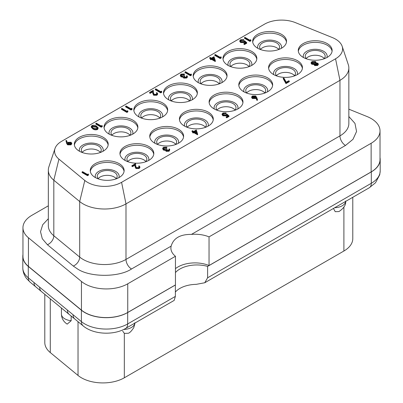 <?xml version="1.0" encoding="UTF-8"?>
<svg xmlns="http://www.w3.org/2000/svg" width="403" height="403" viewBox="0 0 403 403"><rect width="100%" height="100%" fill="white"/><g stroke="black" fill="none" stroke-linecap="round" stroke-linejoin="round"><path stroke-width="0.6" d="M380.024 157.649A30.336 17.515 180 0 1 380.195 159.512A30.336 17.515 180 0 1 371.309 171.895L207.616 266.403A24.054 13.888 0 0 0 175.451 272.564M175.335 284.976A24.054 13.888 0 0 0 175.37 285.022L127.686 312.552A30.336 17.515 180 0 1 81.386 310.214L28.291 266.433A30.336 17.515 180 0 1 22.805 256.389A30.336 17.515 180 0 1 22.956 254.631M175.37 285.022L175.37 296.401L127.686 323.936L127.686 312.552M207.616 266.403L207.616 277.788L204.754 282.755L196.256 284.347A24.054 13.888 0 0 0 175.37 292.049M81.386 310.214L81.386 321.594A30.336 17.515 0 0 0 127.686 323.936A9.803 5.662 60 0 1 125.655 328.425L174.172 300.411L175.37 296.401M67.402 310.124A9.803 6.559 -50.5 0 0 69.195 314.441L74.862 319.055A9.803 6.559 -50.5 0 1 73.064 314.738L28.291 277.818L28.291 266.433M30.084 282.135L26.618 278.584C24.125 275.335 22.85 271.733 22.805 267.773A30.336 17.515 0 0 0 28.291 277.818A9.803 6.559 -50.5 0 0 30.084 282.135L35.776 286.83A9.803 6.559 -50.5 0 1 33.983 282.513M343.9 207.157L343.9 251.019A30.336 17.515 0 0 0 352.781 238.636L352.781 197.294M343.9 251.019L124.331 377.787L124.331 333.372L128.149 333.271C129.529 333.059 131.373 331.226 133.68 327.77C134.713 324.667 135.096 322.989 134.824 322.743M333.452 208.452L335.236 211.701L338.973 211.55C343.945 208.175 346.167 204.664 345.643 201.021M78.031 321.67L78.031 375.45A30.336 17.515 0 0 0 124.331 377.787M124.331 333.372L122.693 331.13M71.17 320.717A11.642 6.725 0 0 1 64.838 318.838A11.642 6.725 0 0 1 61.427 314.083C61.568 318.355 63.488 321.7 67.185 324.128L71.17 320.717L71.17 316.058M78.031 375.45L50.279 352.565A30.336 17.515 180 0 1 44.793 342.52L44.793 294.321M82.429 152.576A9.959 5.748 180 0 1 81.315 149.931A9.959 5.748 180 0 1 84.232 145.866A9.959 5.748 180 0 1 95.083 144.622A9.959 5.748 180 0 1 101.234 149.931A9.959 5.748 180 0 1 100.115 152.576M82.227 152.339A9.959 5.748 180 0 1 84.232 150.682A9.959 5.748 180 0 1 100.317 152.339M260.751 49.624A9.959 5.748 180 0 1 259.638 46.98A9.959 5.748 180 0 1 262.555 42.914A9.959 5.748 180 0 1 273.405 41.67A9.959 5.748 180 0 1 279.551 46.98A9.959 5.748 180 0 1 278.438 49.624M260.55 49.388A9.959 5.748 180 0 1 262.555 47.73A9.959 5.748 180 0 1 278.639 49.388M112.11 135.438A9.959 5.748 180 0 1 110.996 132.794A9.959 5.748 180 0 1 113.913 128.728A9.959 5.748 180 0 1 124.769 127.484A9.959 5.748 180 0 1 130.915 132.794A9.959 5.748 180 0 1 129.801 135.438M111.913 135.201A9.959 5.748 180 0 1 113.913 133.544A9.959 5.748 180 0 1 129.998 135.201M231.065 66.762A9.959 5.748 180 0 1 229.952 64.117A9.959 5.748 180 0 1 232.869 60.052A9.959 5.748 180 0 1 243.719 58.808A9.959 5.748 180 0 1 249.87 64.117A9.959 5.748 180 0 1 248.757 66.762M230.869 66.525A9.959 5.748 180 0 1 232.869 64.868A9.959 5.748 180 0 1 248.953 66.525M201.273 83.96A9.959 5.748 180 0 1 200.16 81.32A9.959 5.748 180 0 1 203.077 77.25A9.959 5.748 180 0 1 213.928 76.006A9.959 5.748 180 0 1 220.078 81.32A9.959 5.748 180 0 1 218.96 83.96M201.072 83.728A9.959 5.748 180 0 1 203.077 82.071A9.959 5.748 180 0 1 219.161 83.728M141.906 118.235A9.959 5.748 180 0 1 140.788 115.596A9.959 5.748 180 0 1 143.705 111.53A9.959 5.748 180 0 1 154.561 110.281A9.959 5.748 180 0 1 160.706 115.596A9.959 5.748 180 0 1 159.593 118.235M141.705 118.003A9.959 5.748 180 0 1 143.705 116.346A9.959 5.748 180 0 1 159.795 118.003M171.587 101.098A9.959 5.748 180 0 1 170.474 98.458A9.959 5.748 180 0 1 173.391 94.393A9.959 5.748 180 0 1 184.247 93.143A9.959 5.748 180 0 1 190.392 98.458A9.959 5.748 180 0 1 189.279 101.098M171.391 100.866A9.959 5.748 180 0 1 173.391 99.209A9.959 5.748 180 0 1 189.475 100.866M276.675 75.955A9.959 5.748 180 0 1 275.561 73.311A9.959 5.748 180 0 1 278.478 69.245A9.959 5.748 180 0 1 289.329 68.001A9.959 5.748 180 0 1 295.48 73.311A9.959 5.748 180 0 1 294.366 75.955M294.563 75.719A9.959 5.748 0 0 0 278.478 74.061A9.959 5.748 0 0 0 276.478 75.719M217.197 110.291A9.959 5.748 180 0 1 216.084 107.651A9.959 5.748 180 0 1 219 103.586A9.959 5.748 180 0 1 229.856 102.337A9.959 5.748 180 0 1 236.002 107.651A9.959 5.748 180 0 1 234.889 110.291M235.085 110.059A9.959 5.748 0 0 0 219 108.402A9.959 5.748 0 0 0 217 110.059M128.038 161.769A9.959 5.748 180 0 1 126.925 159.125A9.959 5.748 180 0 1 129.842 155.059A9.959 5.748 180 0 1 140.692 153.815A9.959 5.748 180 0 1 146.843 159.125A9.959 5.748 180 0 1 145.725 161.769M145.926 161.538A9.959 5.748 0 0 0 129.842 159.88A9.959 5.748 0 0 0 127.837 161.538M187.516 127.429A9.959 5.748 180 0 1 186.398 124.789A9.959 5.748 180 0 1 189.314 120.724A9.959 5.748 180 0 1 200.17 119.474A9.959 5.748 180 0 1 206.316 124.789A9.959 5.748 180 0 1 205.203 127.429M205.404 127.197A9.959 5.748 0 0 0 189.314 125.54A9.959 5.748 0 0 0 187.314 127.197M157.83 144.571A9.959 5.748 180 0 1 156.717 141.927A9.959 5.748 180 0 1 159.633 137.861A9.959 5.748 180 0 1 170.484 136.617A9.959 5.748 180 0 1 176.635 141.927A9.959 5.748 180 0 1 175.522 144.571M175.718 144.334A9.959 5.748 0 0 0 159.633 142.677A9.959 5.748 0 0 0 157.633 144.334M98.352 178.907A9.959 5.748 180 0 1 97.239 176.267A9.959 5.748 180 0 1 100.156 172.202A9.959 5.748 180 0 1 111.011 170.953A9.959 5.748 180 0 1 117.157 176.267A9.959 5.748 180 0 1 116.044 178.907M116.24 178.675A9.959 5.748 0 0 0 100.156 177.018A9.959 5.748 0 0 0 98.156 178.675M246.883 93.153A9.959 5.748 180 0 1 245.77 90.514A9.959 5.748 180 0 1 248.686 86.449A9.959 5.748 180 0 1 259.537 85.199A9.959 5.748 180 0 1 265.688 90.514A9.959 5.748 180 0 1 264.57 93.153M264.771 92.922A9.959 5.748 0 0 0 248.686 91.264A9.959 5.748 0 0 0 246.681 92.922M306.361 58.818A9.959 5.748 180 0 1 305.247 56.173A9.959 5.748 180 0 1 308.164 52.108A9.959 5.748 180 0 1 319.015 50.864A9.959 5.748 180 0 1 325.161 56.173A9.959 5.748 180 0 1 324.047 58.818M324.249 58.581A9.959 5.748 0 0 0 308.164 56.924A9.959 5.748 0 0 0 306.159 58.581M74.404 145.055A16.931 9.773 180 0 1 79.3 138.954A16.931 9.773 180 0 1 103.244 138.954A16.931 9.773 180 0 1 108.145 145.055M79.557 151.296A11.949 6.901 180 0 1 85.622 143.851A11.949 6.901 180 0 1 99.722 145.055A11.949 6.901 180 0 1 102.987 151.296M252.721 42.098A16.931 9.773 180 0 1 257.623 36.003A16.931 9.773 180 0 1 281.566 36.003A16.931 9.773 180 0 1 286.468 42.098M257.88 48.345A11.949 6.901 180 0 1 263.945 40.899A11.949 6.901 180 0 1 278.045 42.103A11.949 6.901 180 0 1 281.309 48.345M104.085 127.917A16.931 9.773 180 0 1 108.986 121.817A16.931 9.773 180 0 1 126.779 119.55A16.931 9.773 180 0 1 137.826 127.917M109.243 134.159A11.949 6.901 180 0 1 112.508 127.917A11.949 6.901 180 0 1 126.602 126.713A11.949 6.901 180 0 1 132.673 134.159M223.04 59.241A16.931 9.773 180 0 1 227.937 53.141A16.931 9.773 180 0 1 245.734 50.874A16.931 9.773 180 0 1 256.782 59.241M228.194 65.482A11.949 6.901 180 0 1 231.458 59.241A11.949 6.901 180 0 1 245.558 58.037A11.949 6.901 180 0 1 251.623 65.482M193.249 76.439A16.931 9.773 180 0 1 198.145 70.339A16.931 9.773 180 0 1 222.088 70.339A16.931 9.773 180 0 1 226.99 76.439M198.402 82.68A11.949 6.901 180 0 1 204.467 75.24A11.949 6.901 180 0 1 218.567 76.439A11.949 6.901 180 0 1 221.831 82.68M133.877 110.714A16.931 9.773 180 0 1 138.778 104.619A16.931 9.773 180 0 1 162.721 104.619A16.931 9.773 180 0 1 167.618 110.714M139.035 116.961A11.949 6.901 180 0 1 145.1 109.515A11.949 6.901 180 0 1 159.2 110.714A11.949 6.901 180 0 1 162.464 116.961M163.563 93.577A16.931 9.773 180 0 1 168.464 87.481A16.931 9.773 180 0 1 186.257 85.214A16.931 9.773 180 0 1 197.304 93.577M168.721 99.823A11.949 6.901 180 0 1 171.985 93.577A11.949 6.901 180 0 1 186.08 92.378A11.949 6.901 180 0 1 192.145 99.823M268.65 68.434A16.931 9.773 180 0 1 273.546 62.334A16.931 9.773 180 0 1 291.344 60.067A16.931 9.773 180 0 1 302.391 68.434M297.233 74.676A11.949 6.901 -0 0 0 291.168 67.23A11.949 6.901 -0 0 0 277.068 68.434A11.949 6.901 -0 0 0 273.803 74.676M209.172 102.77A16.931 9.773 180 0 1 214.074 96.675A16.931 9.773 180 0 1 231.866 94.408A16.931 9.773 180 0 1 242.913 102.77M237.755 109.017A11.949 6.901 -0 0 0 231.69 101.571A11.949 6.901 -0 0 0 217.595 102.77A11.949 6.901 -0 0 0 214.331 109.017M120.013 154.248A16.931 9.773 180 0 1 124.91 148.148A16.931 9.773 180 0 1 148.853 148.148A16.931 9.773 180 0 1 153.755 154.248M148.596 160.49A11.949 6.901 0 0 0 145.332 154.248A11.949 6.901 0 0 0 131.232 153.044A11.949 6.901 0 0 0 125.167 160.49M179.486 119.908A16.931 9.773 180 0 1 184.388 113.812A16.931 9.773 180 0 1 208.331 113.812A16.931 9.773 180 0 1 213.227 119.908M208.074 126.154A11.949 6.901 0 0 0 204.81 119.908A11.949 6.901 0 0 0 190.71 118.709A11.949 6.901 0 0 0 184.645 126.154M149.805 137.05A16.931 9.773 180 0 1 154.702 130.95A16.931 9.773 180 0 1 178.645 130.95A16.931 9.773 180 0 1 183.546 137.05M178.388 143.292A11.949 6.901 0 0 0 175.124 137.05A11.949 6.901 0 0 0 161.029 135.846A11.949 6.901 0 0 0 154.959 143.292M90.327 171.386A16.931 9.773 180 0 1 95.229 165.285A16.931 9.773 180 0 1 119.167 165.285A16.931 9.773 180 0 1 124.069 171.386M118.91 177.632A11.949 6.901 0 0 0 115.646 171.386A11.949 6.901 0 0 0 101.551 170.187A11.949 6.901 0 0 0 95.486 177.632M238.858 85.632A16.931 9.773 180 0 1 243.755 79.537A16.931 9.773 180 0 1 267.698 79.537A16.931 9.773 180 0 1 272.599 85.632M267.441 91.879A11.949 6.901 0 0 0 264.177 85.632A11.949 6.901 0 0 0 250.077 84.434A11.949 6.901 0 0 0 244.011 91.879M298.331 51.297A16.931 9.773 180 0 1 303.232 45.196A16.931 9.773 180 0 1 327.176 45.196A16.931 9.773 180 0 1 332.077 51.297M326.919 57.538A11.949 6.901 0 0 0 323.654 51.297A11.949 6.901 0 0 0 309.554 50.093A11.949 6.901 0 0 0 303.489 57.538M79.3 137.327A16.931 9.773 180 0 1 97.753 135.212A16.931 9.773 180 0 1 108.2 144.239A16.931 9.773 180 0 1 103.244 151.15A16.931 9.773 180 0 1 84.796 153.271A16.931 9.773 180 0 1 74.343 144.239A16.931 9.773 180 0 1 79.3 137.327M257.623 34.376A16.931 9.773 180 0 1 276.075 32.255A16.931 9.773 180 0 1 286.523 41.287A16.931 9.773 180 0 1 281.566 48.199A16.931 9.773 180 0 1 263.114 50.32A16.931 9.773 180 0 1 252.666 41.287A16.931 9.773 180 0 1 257.623 34.376M108.986 120.19A16.931 9.773 180 0 1 127.434 118.074A16.931 9.773 180 0 1 137.886 127.101A16.931 9.773 180 0 1 132.93 134.013A16.931 9.773 180 0 1 114.477 136.133A16.931 9.773 180 0 1 104.024 127.101A16.931 9.773 180 0 1 108.986 120.19M227.937 51.513A16.931 9.773 180 0 1 246.389 49.398A16.931 9.773 180 0 1 256.842 58.425A16.931 9.773 180 0 1 251.88 65.336A16.931 9.773 180 0 1 233.433 67.457A16.931 9.773 180 0 1 222.98 58.425A16.931 9.773 180 0 1 227.937 51.513M198.145 68.717A16.931 9.773 180 0 1 216.597 66.596A16.931 9.773 180 0 1 227.045 75.628A16.931 9.773 180 0 1 222.088 82.539A16.931 9.773 180 0 1 203.641 84.655A16.931 9.773 180 0 1 193.188 75.628A16.931 9.773 180 0 1 198.145 68.717M138.778 102.992A16.931 9.773 180 0 1 157.225 100.871A16.931 9.773 180 0 1 167.678 109.903A16.931 9.773 180 0 1 162.721 116.815A16.931 9.773 180 0 1 144.269 118.93A16.931 9.773 180 0 1 133.821 109.903A16.931 9.773 180 0 1 138.778 102.992M168.464 85.854A16.931 9.773 180 0 1 186.911 83.733A16.931 9.773 180 0 1 197.364 92.766A16.931 9.773 180 0 1 192.402 99.677A16.931 9.773 180 0 1 173.955 101.793A16.931 9.773 180 0 1 163.502 92.766A16.931 9.773 180 0 1 168.464 85.854M273.546 60.707A16.931 9.773 180 0 1 291.999 58.591A16.931 9.773 180 0 1 302.452 67.618A16.931 9.773 180 0 1 297.49 74.53A16.931 9.773 180 0 1 279.042 76.651A16.931 9.773 180 0 1 268.589 67.618A16.931 9.773 180 0 1 273.546 60.707M214.074 95.048A16.931 9.773 180 0 1 232.521 92.927A16.931 9.773 180 0 1 242.974 101.959A16.931 9.773 180 0 1 238.012 108.87A16.931 9.773 180 0 1 219.564 110.991A16.931 9.773 180 0 1 209.112 101.959A16.931 9.773 180 0 1 214.074 95.048M124.91 146.526A16.931 9.773 180 0 1 143.362 144.405A16.931 9.773 180 0 1 153.81 153.437A16.931 9.773 180 0 1 148.853 160.349A16.931 9.773 180 0 1 130.406 162.464A16.931 9.773 180 0 1 119.953 153.437A16.931 9.773 180 0 1 124.91 146.526M184.388 112.185A16.931 9.773 180 0 1 202.835 110.064A16.931 9.773 180 0 1 213.288 119.097A16.931 9.773 180 0 1 208.331 126.008A16.931 9.773 180 0 1 189.878 128.129A16.931 9.773 180 0 1 179.431 119.097A16.931 9.773 180 0 1 184.388 112.185M154.702 129.323A16.931 9.773 180 0 1 173.154 127.202A16.931 9.773 180 0 1 183.607 136.234A16.931 9.773 180 0 1 178.645 143.146A16.931 9.773 180 0 1 160.198 145.266A16.931 9.773 180 0 1 149.745 136.234A16.931 9.773 180 0 1 154.702 129.323M95.229 163.663A16.931 9.773 180 0 1 113.676 161.543A16.931 9.773 180 0 1 124.129 170.575A16.931 9.773 180 0 1 119.167 177.486A16.931 9.773 180 0 1 100.72 179.602A16.931 9.773 180 0 1 90.267 170.575A16.931 9.773 180 0 1 95.229 163.663M243.755 77.91A16.931 9.773 180 0 1 262.207 75.789A16.931 9.773 180 0 1 272.655 84.821A16.931 9.773 180 0 1 267.698 91.733A16.931 9.773 180 0 1 249.25 93.849A16.931 9.773 180 0 1 238.798 84.821A16.931 9.773 180 0 1 243.755 77.91M303.232 43.569A16.931 9.773 180 0 1 321.685 41.454A16.931 9.773 180 0 1 332.132 50.481A16.931 9.773 180 0 1 327.176 57.392A16.931 9.773 180 0 1 308.723 59.513A16.931 9.773 180 0 1 298.275 50.481A16.931 9.773 180 0 1 303.232 43.569M28.442 266.408L28.442 237.76A30.336 17.515 180 0 1 22.956 227.715L22.956 256.363A30.336 17.515 0 0 0 28.442 266.408L81.446 310.114A30.336 17.515 0 0 0 127.746 312.451L175.451 284.911L175.451 256.263A24.054 13.888 180 0 1 170.897 248.132A24.054 13.888 180 0 1 171.154 246.112C173.461 238.173 180.227 234.269 191.445 234.395A24.054 13.888 180 0 1 209.036 236.873L209.036 265.522L371.138 171.93A30.336 17.515 0 0 0 380.024 159.548L380.024 130.899A30.336 17.515 180 0 1 371.138 143.282L371.138 171.93M175.451 268.65A24.054 13.888 180 0 1 209.036 265.522M127.746 312.451L127.746 283.803L175.451 256.263M127.746 283.803A30.336 17.515 180 0 1 81.446 281.465L81.446 310.114M28.442 237.76L81.446 281.465M22.956 227.715A30.336 17.515 180 0 1 31.842 215.333L48.33 205.812M380.024 130.899A30.336 17.515 180 0 0 367.088 116.553L348.847 109.178M209.036 236.873L371.138 143.282M48.33 170.162A30.336 17.515 180 0 0 53.816 180.206L53.816 235.75L79.693 257.084A30.336 17.515 0 0 0 83.094 259.421A30.336 17.515 0 0 0 125.993 259.421L125.993 203.883L339.961 80.348L339.961 135.892A30.336 17.515 0 0 0 348.847 123.504L348.847 67.966A30.336 17.515 180 0 1 339.961 80.348L335.548 58.788L121.58 182.317A24.094 13.914 0 0 1 84.806 180.463L58.929 159.125A24.094 13.914 0 0 1 55.004 148.511L48.879 166.842A30.336 17.515 180 0 0 48.33 170.162L48.33 225.7A30.336 17.515 0 0 0 53.816 235.75A7.813 5.224 -50.5 0 1 47.413 244.717L42.29 238.722L40.517 231.735L42.698 224.733L48.33 218.723M55.004 148.511A24.094 13.914 0 0 1 61.629 141.307L264.514 24.17A24.094 13.914 0 0 1 295.374 22.613L332.329 37.555A24.094 13.914 180 0 1 342.167 46.315L348.298 64.646A30.336 17.515 180 0 1 348.847 67.966M121.58 182.317L125.993 203.883A30.336 17.515 180 0 1 79.693 201.54L79.693 257.084A7.813 5.224 -50.5 0 1 73.291 266.051L47.413 244.717M58.929 159.125L53.816 180.206L79.693 201.54L84.806 180.463M342.167 46.315A24.094 13.914 180 0 1 335.548 58.788M221.217 57.332L221.217 57.961L220.214 58.536L214.799 55.413L214.799 54.783L215.283 54.506L220.144 57.312L220.98 56.828L221.217 57.332L220.214 57.911L214.799 54.783M186.564 76.746L186.463 75.955L186.952 75.673L187.4 76.489L187.4 77.119L186.725 78.031L183.738 78.132L183.254 77.124L180.922 76.827L180.212 75.2L181.048 74.112L184.448 73.991L184.448 74.615L183.964 74.898L182.791 74.711L181.592 75.064L181.592 74.439L180.932 75.27L181.36 75.895L184.171 75.593L184.73 75.915L184.73 76.54L184.065 77.104M180.922 76.827L180.212 75.2M181.592 75.064L181.018 75.578M191.425 74.535L191.425 75.159L190.423 75.739L185.007 72.611L185.007 71.986L185.491 71.704L190.352 74.51L191.188 74.031L191.425 74.535L190.423 75.114L185.007 71.986M156.802 93.904L156.364 92.851L156.848 92.574L157.623 93.637L156.888 94.634L153.644 94.65L152.792 92.897L152.702 91.274L150.183 92.73L149.629 92.413L153.306 90.287L153.447 92.796L154.082 94.342L156.359 94.297L156.893 93.587L156.364 92.851M157.623 93.637L157.623 94.262L156.888 95.259L153.644 95.274L152.792 93.521L152.702 91.904L150.183 93.36L149.629 93.038L149.629 92.413M161.739 91.672L161.739 92.297L160.737 92.876L155.321 89.748L155.321 89.123L155.81 88.841L160.671 91.647L161.502 91.169L161.739 91.672L160.737 92.252L155.321 89.123M127.887 111.218L127.887 111.843L126.89 112.422L121.469 109.294L121.469 108.669L121.958 108.387L126.819 111.193L127.65 110.714L127.887 111.218L126.89 111.792L121.469 108.669M132.058 108.81L132.058 109.435L131.056 110.014L125.635 106.886L125.635 106.261L126.124 105.979L130.985 108.79L131.816 108.306L132.058 108.81L131.056 109.389L125.635 106.261M98.236 127.958L97.576 129.504C95.838 130.098 94.267 129.907 92.856 128.94L91.204 127.167L91.879 125.59C93.607 125.011 95.158 125.212 96.539 126.189L98.236 127.958L97.576 128.879C95.838 129.469 94.267 129.282 92.856 128.31L91.204 126.542M311.096 63.387L311.096 62.762L311.942 61.588L315.443 61.493L316.058 62.339L315.861 62.969L317.801 63.175L318.32 63.941L318.32 64.566L317.604 65.518L314.657 65.598L314.295 64.5L311.811 64.273L311.096 63.16M289.299 81.074L289.299 81.703L285.964 83.628L283.254 78.776L283.254 78.147L283.908 78.041L286.231 82.207L288.739 80.756L289.299 81.074L285.964 83.003L283.254 78.147M257.492 99.601L257.492 100.226L256.822 100.271L256.066 98.181L255.557 98.534L252.343 98.539L251.648 97.602L251.648 96.977L252.379 95.974L255.668 95.979L256.635 97.239L257.492 99.601L256.822 99.647L256.066 97.556L255.557 97.909L252.343 97.909L251.648 96.977M168.958 149.961L168.857 149.17L169.341 148.888L169.794 149.704L169.119 151.246L166.127 151.347L165.648 150.339L163.311 150.042L162.605 148.415L163.437 147.327L166.842 147.206L166.842 147.83L166.353 148.113L165.18 147.921L163.986 148.279L163.986 147.649L163.326 148.485L163.749 149.11L166.565 148.808L167.119 149.13L167.119 149.755L166.454 150.319M163.311 150.042L162.605 148.415M163.986 148.279L163.406 148.793M139.085 167.18L138.647 166.127L139.131 165.85L139.906 166.913L139.171 167.91L135.927 167.925L135.076 166.172L134.985 164.555L132.466 166.011L131.912 165.688L135.589 163.563L135.73 166.071L136.365 167.618L138.642 167.577L139.176 166.862L138.647 166.127M139.906 166.913L139.906 167.537L139.171 168.535L135.927 168.55L135.076 166.797L134.985 165.18L132.466 166.635L131.912 166.313L131.912 165.688M88.504 174.484L88.504 175.109L87.501 175.688L82.086 172.56L82.086 171.935L82.575 171.658L87.436 174.464L88.267 173.98L88.504 174.484L87.501 175.063L82.086 171.935M197.666 134.139L197.566 134.824L193.818 132.658L193.193 133.015L192.634 132.698L192.634 132.073L193.264 131.71L192.009 130.99L192.498 130.708L193.747 131.428L196.316 129.947L197.666 134.139L193.818 132.033L193.193 132.391L192.634 132.073M192.72 132.023L192.009 131.615L192.009 130.99M228.99 116.522L226.763 117.802L226.209 117.485L226.209 116.86L228.053 115.792L226.919 114.805L226.385 115.233L222.909 115.193L222.068 114.069L222.889 113.001L226.073 112.931L223.418 113.339L222.839 114.14L223.418 114.926L225.917 114.86L226.834 114.009L228.99 115.898L228.99 116.522M227.619 116.044L226.919 115.429L226.385 115.857L222.909 115.817L222.068 114.699L222.068 114.069M226.073 112.931L226.073 113.555L225.584 113.832L223.418 113.963L222.914 114.447M71.744 143.201L71.744 143.826L70.993 144.853L67.649 144.858L66.681 143.579L65.911 140.587L66.571 140.516L67.266 142.657L67.795 142.304L71.059 142.274L71.744 143.201L70.993 144.224L67.649 144.234L66.681 142.954L65.911 140.587M102.261 126.013L102.261 126.638L101.264 127.217L95.843 124.089L95.843 123.464L96.332 123.182L101.193 125.988L102.024 125.509L102.261 126.013L101.264 126.587L95.843 123.464M215.383 60.863L215.283 61.543L211.535 59.382L210.91 59.74L210.356 59.422L210.356 58.793L210.981 58.435L209.726 57.71L210.215 57.433L211.464 58.153L214.033 56.672L215.383 60.863L211.535 58.752L210.91 59.115L210.356 58.793M210.437 58.747L209.726 58.339L209.726 57.71M250.903 40.194L250.903 40.824L249.9 41.398L244.48 38.275L244.48 37.645L244.969 37.368L249.83 40.174L250.661 39.69L250.903 40.194L249.9 40.774L244.48 37.645M246.707 43.242L244.48 44.526L243.926 44.209L243.926 43.579L245.77 42.517L244.636 41.524L244.102 41.957L240.626 41.917L239.785 40.794L240.606 39.726L243.79 39.65L241.135 40.063L240.556 40.864L241.135 41.65L243.634 41.585L244.55 40.733L246.707 42.617L246.707 43.242M245.336 42.768L244.636 42.154L244.102 42.582L240.626 42.542L239.785 41.418L239.785 40.794M243.79 39.65L243.79 40.28L243.301 40.557L241.135 40.688L240.631 41.171M220.214 58.536L220.214 57.911M184.73 75.915L183.939 76.817L184.226 77.23L186.166 77.089L186.66 76.449L186.463 75.955M182.791 74.711L182.791 74.081L181.592 74.439M183.964 74.898L183.964 74.273L182.791 74.081M184.448 73.991L183.964 74.273M182.206 77.195L182.206 76.57L180.922 76.202M183.738 78.132L183.254 76.499L182.206 76.57M183.204 77.396L183.254 76.499M186.725 78.031L186.725 77.406L183.738 77.507M187.4 76.489L186.725 77.406M190.423 75.739L190.423 75.114M150.183 93.36L150.183 92.73M152.702 91.904L152.702 91.274M153.644 95.274L153.644 94.65M156.888 95.259L156.888 94.634M160.737 92.876L160.737 92.252M126.89 112.422L126.89 111.792M131.056 110.014L131.056 109.389M92.856 128.94L92.856 128.31M97.576 129.504L97.576 128.879M317.604 65.518L317.604 64.893L314.657 64.969L314.657 65.598M318.32 63.941L317.604 64.893M311.811 64.273L311.811 63.644L311.091 62.631L311.091 63.256M314.657 64.969L314.295 63.87L311.811 63.644M314.179 64.923L314.295 63.87M285.964 83.628L285.964 83.003M252.343 98.539L252.343 97.909M255.557 98.534L255.557 97.909M256.066 98.181L256.066 97.556M256.822 100.271L256.822 99.647M167.119 149.13L166.328 150.032L166.615 150.445L168.555 150.304L169.048 149.664L168.857 149.17M165.18 147.921L165.18 147.297L163.986 147.649M166.353 148.113L166.353 147.483L165.18 147.297M166.842 147.206L166.353 147.483M164.595 150.41L164.595 149.785L163.311 149.417M166.127 151.347L165.648 149.715L164.595 149.785M165.593 150.611L165.648 149.715M169.119 151.246L169.119 150.621L166.127 150.722M169.794 149.704L169.119 150.621M132.466 166.635L132.466 166.011M134.985 165.18L134.985 164.555M135.927 168.55L135.927 167.925M139.171 168.535L139.171 167.91M87.501 175.688L87.501 175.063M193.193 133.015L193.193 132.391M193.818 132.658L193.818 132.033M197.566 134.824L197.566 134.194M223.418 113.963L223.418 113.339M225.584 113.832L225.584 113.208M222.909 115.817L222.909 115.193M226.385 115.857L226.385 115.233M226.919 115.429L226.919 114.805M226.763 117.802L226.763 117.177L226.209 116.86M228.99 115.898L226.763 117.177M67.649 144.858L67.649 144.234M70.993 144.853L70.993 144.224M101.264 127.217L101.264 126.587M210.91 59.74L210.91 59.115M211.535 59.382L211.535 58.752M215.283 61.543L215.283 60.918M249.9 41.398L249.9 40.774M241.135 40.688L241.135 40.063M243.301 40.557L243.301 39.932M240.626 42.542L240.626 41.917M244.102 42.582L244.102 41.957M244.636 42.154L244.636 41.524M244.48 44.526L244.48 43.902L243.926 43.579M246.707 42.617L244.48 43.902M93.345 128.033L92.186 127.126L91.955 126.587L92.418 125.922L96.055 126.471L97.471 127.892L97.002 128.567L93.345 128.033M312.285 63.362L311.846 62.717L312.491 61.911L314.945 61.765L315.383 62.41L314.753 63.251L312.285 63.362M315.166 64.702L314.839 64.208L315.317 63.568L317.307 63.452L317.599 63.881L317.075 64.561L315.166 64.702M252.802 97.612L252.384 97.027L252.908 96.312L255.164 96.252L255.613 96.866L255.104 97.531L252.802 97.612M196.654 133.111L195.918 130.819L194.301 131.751L196.654 133.111M70.601 142.566L71.009 143.146L70.46 143.891L68.167 143.972L67.724 143.357L68.258 142.677L70.601 142.566L70.918 143.473M214.371 59.83L213.635 57.543L212.018 58.475L214.371 59.83M92.04 126.91L92.418 125.922M92.418 126.547L96.055 127.096L97.39 128.194M312.491 61.911L312.491 62.536L314.945 62.394L314.945 61.765M311.932 63.034L312.491 62.536M314.945 62.394L315.302 62.732M315.317 63.568L315.317 64.193L317.307 64.077L317.307 63.452M314.95 64.515L315.317 64.193M252.908 96.312L252.908 96.937L255.164 96.876L255.164 96.252M252.474 97.325L252.908 96.937M255.164 96.876L255.512 97.178M194.845 132.063L195.918 131.443L195.918 130.819M195.918 131.443L196.407 132.965M68.258 142.677L68.258 143.302L70.601 143.196M67.825 143.675L68.258 143.302M212.562 58.788L213.635 58.168L213.635 57.543M213.635 58.168L214.124 59.689M371.309 171.895L371.309 183.279A30.336 17.515 0 0 0 380.195 170.892L379.737 174.781L375.48 182.791L369.279 187.768A9.803 5.662 -120 0 0 371.309 183.279L207.616 277.788M74.862 319.055L83.179 325.916A9.803 6.559 -50.5 0 1 81.386 321.594L73.064 314.738M69.195 314.441L41.444 291.56A9.803 6.559 -50.5 0 1 39.65 287.243M334.697 207.736A11.642 6.725 0 0 0 345.623 201.424M123.701 329.458A11.642 6.725 0 0 0 134.798 323.141M50.279 352.565L50.279 298.845M171.154 246.112L131.519 268.992C118.956 277.43 90.131 277.43 77.567 268.992L73.291 266.051M348.847 116.527L354.962 123.389L356.559 131.489L352.993 139.307L345.487 145.463A7.813 4.514 60 0 1 339.961 135.892L125.993 259.421A7.813 4.514 -120 0 0 131.519 268.992M345.487 145.463L191.445 234.395M152.792 93.521L152.792 92.897M135.076 166.797L135.076 166.172M66.681 142.954L66.681 143.579M96.055 126.471L96.055 127.096M380.195 170.892L380.195 159.512M22.805 267.773L22.805 256.389M204.754 282.755L369.279 187.768M41.444 291.56L35.776 286.83M83.179 325.916C93.385 334.626 113.656 335.568 125.655 328.425M61.427 314.083L61.427 308.038M316.058 62.339L316.058 62.964"/></g></svg>
